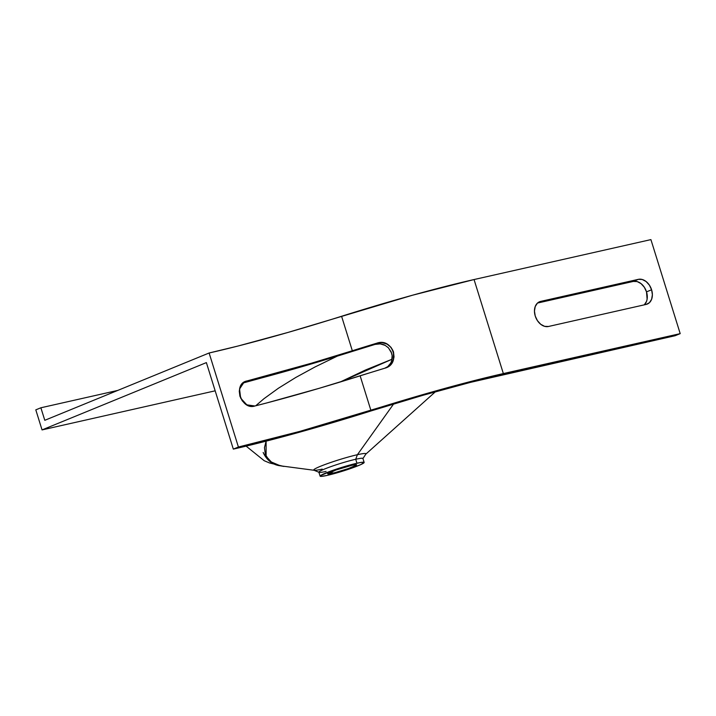 <?xml version="1.0" encoding="UTF-8"?>
<svg xmlns="http://www.w3.org/2000/svg" width="716" height="716" viewBox="0 0 716 716"><rect width="100%" height="100%" fill="white"/><g stroke="black" fill="none" stroke-linecap="round" stroke-linejoin="round"><path stroke-width="1.07" d="M644.248 304.855A13.174 9.478 67.7 0 0 646.512 291.86A13.174 9.478 67.7 0 0 633.302 281.424L638.377 279.338A13.174 9.478 -112.3 0 1 651.596 289.774L646.512 291.86L644.311 287.223L641.026 283.608L637.159 281.567L633.302 281.424L537.501 303.056L633.302 281.424L638.377 279.338L540.643 301.409L537.376 303.172L535.21 306.573L534.458 311.093L535.237 316.051L537.447 320.687L540.732 324.303L544.599 326.335L548.456 326.487L646.19 304.416L649.457 302.653L651.632 299.252L652.383 294.732L651.596 289.774L649.394 285.138L646.109 281.522L642.243 279.491L638.377 279.338L540.643 301.409A13.174 9.478 -112.3 0 0 539.551 301.758A13.174 9.478 -112.3 0 0 535.496 316.803A13.174 9.478 -112.3 0 0 548.456 326.487L646.19 304.416A13.174 9.478 -112.3 0 0 647.282 304.067A13.174 9.478 -112.3 0 0 651.596 289.774L646.512 291.86L647.112 299.181L646.548 301.338L644.373 304.739M283.957 466.438L280.359 465.812A27.673 23.127 101.9 0 1 278.247 465.472A27.673 23.127 -78.1 0 0 280.359 465.812L271.346 461.999L266.119 456.316L266.101 441.163L264.464 447.634L265.332 454.579L269.207 460.281L272.223 462.581L280.359 465.812L314.261 470.296A27.342 2.282 -17.3 0 1 326.863 463.843A27.342 2.282 -17.3 0 1 357.409 454.705A27.342 2.282 -17.3 0 1 365.634 454.302M340.225 382.004L392.028 359.244L365.536 369.984L340.225 382.004M393.639 403.949L357.409 454.705L355.718 459.26L356.953 463.225A23.064 1.924 -17.3 0 1 364.149 462.447A23.064 1.924 -17.3 0 1 351.296 468.3A23.064 1.924 -17.3 0 1 327.31 475.37L321.377 476.391L320.338 476.328L320.347 475.737L332.752 470.376L353.489 464.066L361.043 462.42L364.131 462.402L360.998 464.505L351.502 468.228L327.31 475.37A23.064 1.924 -17.3 0 1 320.115 476.158A23.064 1.924 -17.3 0 1 332.967 470.305A23.064 1.924 -17.3 0 1 356.953 463.225L355.718 459.26A23.064 1.924 -17.3 0 1 362.86 458.688L365.876 454.034A27.342 2.282 162.7 0 0 357.409 454.705A27.342 2.282 162.7 0 0 327.785 463.512A27.342 2.282 162.7 0 0 313.921 470.215L319.041 472.336A23.064 1.924 -17.3 0 1 330.738 466.68A23.064 1.924 -17.3 0 1 355.718 459.26L357.409 454.705L393.639 403.949M364.149 462.447L362.914 458.473A23.064 1.924 162.7 0 0 355.718 459.26A23.064 1.924 162.7 0 0 331.723 466.331A23.064 1.924 162.7 0 0 318.88 472.184L320.115 476.158M332.385 473.294A15.152 1.262 -17.3 0 1 327.66 473.804A15.152 1.262 -17.3 0 1 336.108 469.956A15.152 1.262 -17.3 0 1 351.869 465.31L335.965 470.009L327.668 473.831L334.667 472.739L348.289 468.595L356.443 465.078L355.771 464.639L351.869 465.31A15.152 1.262 -17.3 0 1 356.595 464.791A15.152 1.262 -17.3 0 1 348.155 468.64A15.152 1.262 -17.3 0 1 332.385 473.294L331.848 471.549L332.385 473.294M387.401 367.084L390.676 363.155C392.323 360.103 392.637 356.774 391.625 353.158L388.466 347.842L385.145 345.363C382.093 343.734 378.728 343.42 375.05 344.405L352.845 351.279A179.143 14.947 -17.3 0 1 375.05 344.405L376.947 343.143C392.968 337.379 401.354 364.175 384.76 368.221A187.046 15.609 162.7 0 0 360.139 375.828A187.046 15.609 -17.3 0 1 254.932 405.99C241.041 410.68 232.485 383.391 247.118 380.921L243.091 382.997L283.536 371.935L352.845 351.279A194.958 16.271 -17.3 0 1 245.176 382.219L247.118 380.921A187.046 15.609 162.7 0 0 352.326 350.75A187.046 15.609 -17.3 0 1 247.118 380.921L243.198 382.899L240.451 386.425L239.26 391.079L239.905 396.199L242.303 400.897L246.018 404.37L250.43 406.133L254.932 405.99A187.046 15.609 162.7 0 0 360.139 375.828L370.879 410.304A187.046 15.609 -17.3 0 1 238.41 447.026L209.117 352.997A187.046 15.609 162.7 0 0 341.586 316.275L352.326 350.75A187.046 15.609 -17.3 0 1 376.947 343.143L382.084 342.624L387.034 344.11L391.043 347.367L393.505 351.905L394.033 357.007L392.556 361.893L389.298 365.822L384.76 368.221A187.046 15.609 162.7 0 0 360.139 375.828L370.879 410.304A187.046 15.609 -17.3 0 1 503.348 373.573L474.055 279.544A187.046 15.609 162.7 0 0 341.586 316.275L352.326 350.75L311.2 363.28L247.118 380.921L244.013 382.299L239.547 389.012L240.648 398.114L246.841 404.853L254.932 405.99L266.943 402.893L319.014 388.358L384.76 368.221L388.332 366.529L393.353 360.103L393.505 351.905C390.372 344.459 384.85 341.541 376.947 343.143L352.326 350.75A187.046 15.609 -17.3 0 1 376.947 343.143L375.05 344.405L380.187 343.886L385.145 345.363L388.278 347.654L391.187 351.941L392.144 355.691L391.661 360.792L390.676 363.155L387.356 367.12M233.326 449.111L206.378 362.6L42.047 429.913L206.378 362.6L233.326 449.111L297.444 432.786L371.389 410.832A194.958 16.271 -17.3 0 1 233.326 449.111L238.41 447.026L233.326 449.111M371.389 410.832A179.143 14.947 -17.3 0 1 498.264 375.658L675.116 335.723L680.2 333.638L650.916 239.609L680.2 333.638L503.348 373.573L474.055 279.544L650.916 239.609L474.055 279.544L412.532 295.216L287.921 332.448L238.025 346.025L209.117 352.997L238.41 447.026L299.923 431.363L424.534 394.122L474.44 380.554L680.2 333.638L675.116 335.723L470.573 382.344L422.789 395.339L371.389 410.832M215.167 390.82L42.047 429.913L35.8 409.856L40.884 407.78L44.786 420.31L209.117 352.997L44.786 420.31L40.884 407.78L117.8 390.408L40.884 407.78L35.8 409.856L42.047 429.913L215.167 390.82M255.684 405.802L263.953 398.714L278.443 388.215L295.708 377.511L314.995 366.977L337.317 356.12M326.066 471.405A23.064 1.924 -17.3 0 1 319.041 472.336M322.254 469.105A27.342 2.282 -17.3 0 1 314.261 470.296M278.247 465.472A27.673 23.127 101.9 0 1 263.166 452.458M246.125 446.131L264.213 460.719L269.502 462.957L283.822 466.42M365.795 454.159L435.426 391.75"/></g></svg>
